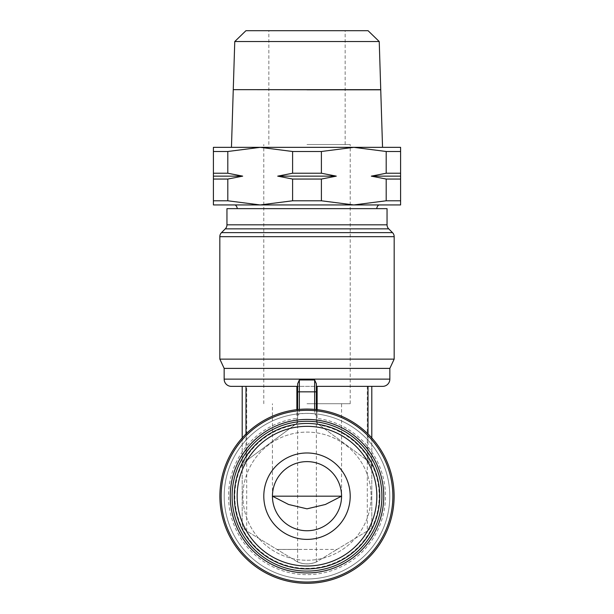 <?xml version="1.0" encoding="UTF-8"?>
<svg xmlns="http://www.w3.org/2000/svg" width="614" height="614" viewBox="0 0 614 614"><rect width="100%" height="100%" fill="white"/><g stroke="black" fill="none" stroke-linecap="round" stroke-linejoin="round"><path stroke-width="0.46" stroke-dasharray="3.07 2.3" d="M297.637 415.601L299.317 413.736L297.637 415.601L297.637 409.561L297.637 418.28A78.462 78.462 0 0 0 228.538 496.181A78.462 78.462 0 0 0 307 574.643A78.462 78.462 0 0 0 385.462 496.181A78.462 78.462 0 0 0 316.363 418.28L316.363 386.367L371.8 386.367L242.2 386.367L242.2 523.036C242.315 526.482 243.812 529.145 246.698 531.033L297.637 561.987C303.869 564.481 310.108 564.481 316.363 561.987C343.802 545.316 343.802 545.316 316.363 561.987A24.337 24.337 0 0 1 297.637 561.987C270.198 545.316 270.198 545.316 297.637 561.987L246.698 531.033A9.363 9.363 0 0 1 242.2 523.036L242.2 437.951M316.363 415.601L314.66 413.736L316.363 415.601L316.363 409.561M297.637 418.925L297.637 415.264M297.637 383.167L297.637 386.229M316.363 386.229L316.363 383.159M224.156 368.392L389.844 368.392M219.835 359.129L394.165 359.129M226.957 208.645L387.043 208.645M231.355 386.367L382.645 386.367M316.363 386.367L316.363 549.43L337.025 549.43L367.302 531.033C370.188 529.145 371.685 526.482 371.8 523.036L371.8 386.367M336.94 549.484L367.302 531.033L367.302 386.367M297.637 549.469L297.637 562.033C303.876 564.519 310.124 564.519 316.363 562.033L316.363 549.469M277.06 549.484L316.363 549.43L277.144 549.43L297.637 549.43L297.637 386.367M297.637 421.795L296.884 423.299L245.991 460.976L294.436 425.111A72.168 72.168 0 0 0 307 568.349A72.168 72.168 0 0 0 319.564 425.111L368.009 460.976A9.363 9.363 0 0 1 371.8 468.497C371.723 465.389 370.457 462.887 368.009 460.976L317.116 423.299L316.363 421.795M367.302 531.033A9.363 9.363 0 0 0 371.8 523.036L371.8 437.951M307 208.645L376.781 208.645L307 208.645M213.403 200.786L227.802 200.786L227.802 179.05L242.683 176.141L227.802 173.232L213.403 173.232L213.403 204.938L400.597 204.938L400.597 151.497L386.198 151.497L386.198 173.232L371.316 176.141L400.597 176.141M235.139 204.938L378.861 204.938M227.802 200.786L260.198 204.938L292.602 200.786L321.398 200.786L353.802 204.938L386.198 200.786L400.597 200.786M277.712 176.141L336.288 176.141L321.398 173.232L292.602 173.232L277.712 176.141L292.602 179.05L292.602 200.786M292.602 179.05L321.398 179.05L336.288 176.141M321.398 173.232L321.398 151.497L292.602 151.497L292.602 173.232M292.602 151.497L260.198 147.337L353.802 147.337L321.398 151.497M386.198 151.497L353.802 147.337L400.597 147.337L400.597 151.497M400.597 173.232L386.198 173.232M371.316 176.141L386.198 179.05L400.597 179.05M386.198 179.05L386.198 200.786M321.398 200.786L321.398 179.05M227.802 173.232L227.802 151.497L213.403 151.497L213.403 173.232M213.403 151.497L213.403 147.337L260.198 147.337L227.802 151.497M213.403 176.141L242.683 176.141M213.403 179.05L227.802 179.05M307 147.337L231.455 147.337L307 147.337M244.096 89.813L307 89.744M307 89.813L380.741 89.813M380.741 89.667L233.259 89.667M234.763 41.537L379.237 41.537M245.938 30.7L368.062 30.7M307 30.7L345.16 30.7L307 30.7M307 144.52L350.203 144.52L307 144.52M307 403.72L350.203 403.72L307 403.72M341.561 496.181A34.561 34.561 0 0 1 307 530.742A34.561 34.561 0 0 1 272.439 496.181C272.056 477.707 288.526 461.229 307 461.621C325.474 461.229 341.944 477.707 341.561 496.181L341.561 403.72M307 539.384A43.203 43.203 0 0 0 350.203 496.181A43.203 43.203 0 0 0 307 452.978A43.203 43.203 0 0 0 263.797 496.181A43.203 43.203 0 0 0 307 539.384M245.991 460.976C243.543 462.887 242.277 465.389 242.2 468.497A9.363 9.363 0 0 1 245.991 460.976L245.991 433.991M316.363 415.264L316.363 418.925M389.798 496.181A82.798 82.798 0 0 0 314.683 413.736L307 413.383A82.798 82.798 0 0 0 224.202 496.181A82.798 82.798 0 0 0 307 578.979A82.798 82.798 0 0 0 389.798 496.181M224.202 496.181A82.798 82.798 0 0 0 307 578.979A82.798 82.798 0 0 0 389.798 496.181A82.798 82.798 0 0 0 307 413.383L299.34 413.736A82.798 82.798 0 0 0 224.202 496.181M307 583.3A87.119 87.119 0 0 0 394.119 496.181A87.119 87.119 0 0 0 307 409.062A87.119 87.119 0 0 0 219.881 496.181A87.119 87.119 0 0 0 307 583.3M307 571.089A74.908 74.908 0 0 0 381.908 496.181A74.908 74.908 0 0 0 307 421.273A74.908 74.908 0 0 0 232.092 496.181A74.908 74.908 0 0 0 307 571.089M317.116 409.653L317.116 423.299L319.564 425.111M317.277 423.407L316.371 421.565M297.629 421.565L296.723 423.407M294.436 425.111L296.884 423.299L296.884 409.653M307 560.26A64.079 64.079 0 0 0 371.079 496.181A64.079 64.079 0 0 0 307 432.102A64.079 64.079 0 0 0 242.921 496.181A64.079 64.079 0 0 0 307 560.26A64.079 64.079 0 0 0 371.079 496.181A64.079 64.079 0 0 0 307 432.102A64.079 64.079 0 0 0 242.921 496.181A64.079 64.079 0 0 0 307 560.26M307 568.902A72.721 72.721 0 0 0 379.721 496.181A72.721 72.721 0 0 0 307 423.46A72.721 72.721 0 0 0 234.279 496.181A72.721 72.721 0 0 0 307 568.902M314.66 409.4L314.66 413.736A82.798 82.798 0 0 0 299.325 413.736L299.34 409.4M224.156 379.122L389.844 379.122M219.827 236.666L394.173 236.666M221.501 232.637L392.499 232.637M225.284 228.845L388.716 228.845M226.957 224.816L387.043 224.816M368.009 460.976L368.009 433.991M246.698 531.033L246.698 386.367M345.16 144.52L345.16 30.7M268.84 144.52L268.84 30.7M350.203 403.72L350.203 144.52M272.439 496.181L272.439 403.72M263.797 403.72L263.797 144.52"/><path stroke-width="0.92" d="M224.156 379.145A7.199 7.199 0 0 0 231.355 386.367L297.637 386.367L297.637 409.561L297.637 383.842L299.34 379.974L314.66 379.974L316.363 383.842L316.363 409.561M389.844 379.145A7.199 7.199 0 0 1 382.645 386.367L316.363 386.367M224.156 368.392L224.156 379.122L389.844 379.122L389.844 368.392L224.156 368.392L219.835 359.129L219.827 236.666A5.703 5.703 0 0 1 221.501 232.637L392.499 232.637A5.703 5.703 0 0 1 394.173 236.666L219.827 236.666M389.844 368.392L394.165 359.129L219.835 359.129M225.284 228.845A5.703 5.703 0 0 0 226.957 224.816L387.043 224.816A5.703 5.703 0 0 0 388.716 228.845L225.284 228.845L221.501 232.637M387.043 224.816L387.043 208.645L226.957 208.645L226.957 224.816M297.637 386.367L242.2 386.367L242.2 437.951M371.8 437.951L371.8 386.367M237.219 208.645A4.536 4.536 0 0 0 235.139 204.938L378.861 204.938A4.536 4.536 0 0 0 376.781 208.645M400.597 200.786L386.198 200.786L386.198 179.05L371.316 176.141L386.198 173.232L400.597 173.232L400.597 204.938L213.403 204.938L213.403 173.232L227.802 173.232L242.683 176.141L227.802 179.05L227.802 200.786L213.403 200.786M336.288 176.141L277.712 176.141L292.602 173.232L321.398 173.232L336.288 176.141L321.398 179.05L321.398 200.786L292.602 200.786L260.198 204.938L227.802 200.786M321.398 179.05L292.602 179.05L277.712 176.141M292.602 200.786L292.602 179.05M292.602 173.232L292.602 151.497L321.398 151.497L321.398 173.232M321.398 151.497L353.802 147.337L260.198 147.337L292.602 151.497M227.802 151.497L260.198 147.337L213.403 147.337L213.403 151.497L227.802 151.497L227.802 173.232M227.802 179.05L213.403 179.05M242.683 176.141L213.403 176.141M213.403 173.232L213.403 151.497M386.198 200.786L353.802 204.938L321.398 200.786M386.198 173.232L386.198 151.497L400.597 151.497L400.597 173.232M400.597 151.497L400.597 147.337L353.802 147.337L386.198 151.497M400.597 176.141L371.316 176.141M400.597 179.05L386.198 179.05M307 89.744L244.096 89.667M382.545 147.337L380.741 89.813L307 89.813M233.259 89.667L380.741 89.667L379.237 41.537L234.763 41.537L233.259 89.667M379.237 41.537L368.062 30.7L245.938 30.7L234.763 41.537M341.561 496.181L272.439 496.181L288.595 504.485L307 508.829L325.405 504.478L341.561 496.181M307 530.742A34.561 34.561 0 0 0 341.561 496.181A34.561 34.561 0 0 0 307 461.621A34.561 34.561 0 0 0 272.439 496.181A34.561 34.561 0 0 0 307 530.742M307 452.978A43.203 43.203 0 0 1 350.203 496.181A43.203 43.203 0 0 1 307 539.384A43.203 43.203 0 0 1 263.797 496.181A43.203 43.203 0 0 1 307 452.978M307 583.3A87.119 87.119 0 0 0 394.119 496.181A87.119 87.119 0 0 0 307 409.062A87.119 87.119 0 0 0 219.881 496.181A87.119 87.119 0 0 0 307 583.3M307 582.034A85.86 85.86 0 0 0 392.86 496.181A85.86 85.86 0 0 0 307 410.321A85.86 85.86 0 0 0 221.14 496.181A85.86 85.86 0 0 0 307 582.034M307 572.931A76.758 76.758 0 0 0 383.758 496.181A76.758 76.758 0 0 0 307 419.423A76.758 76.758 0 0 0 230.242 496.181A76.758 76.758 0 0 0 307 572.931M307 571.089A74.908 74.908 0 0 0 381.908 496.181A74.908 74.908 0 0 0 307 421.273A74.908 74.908 0 0 0 232.092 496.181A74.908 74.908 0 0 0 307 571.089M307 568.902A72.721 72.721 0 0 0 379.721 496.181A72.721 72.721 0 0 0 307 423.46A72.721 72.721 0 0 0 234.279 496.181A72.721 72.721 0 0 0 307 568.902M307 566.024A69.843 69.843 0 0 0 376.842 496.181A69.843 69.843 0 0 0 307 426.339A69.843 69.843 0 0 0 237.157 496.181A69.843 69.843 0 0 0 307 566.024M299.34 409.4L299.34 391.839L316.363 391.839M297.637 391.839L299.34 391.839L299.34 379.974M314.66 409.4L314.66 379.974M317.116 409.653L317.116 386.367M368.009 433.991L368.009 386.367M245.991 433.991L245.991 386.367M296.884 409.653L296.884 386.367M394.165 359.129L394.173 236.666M388.716 228.845L392.499 232.637M233.259 89.744L231.455 147.337"/></g></svg>

